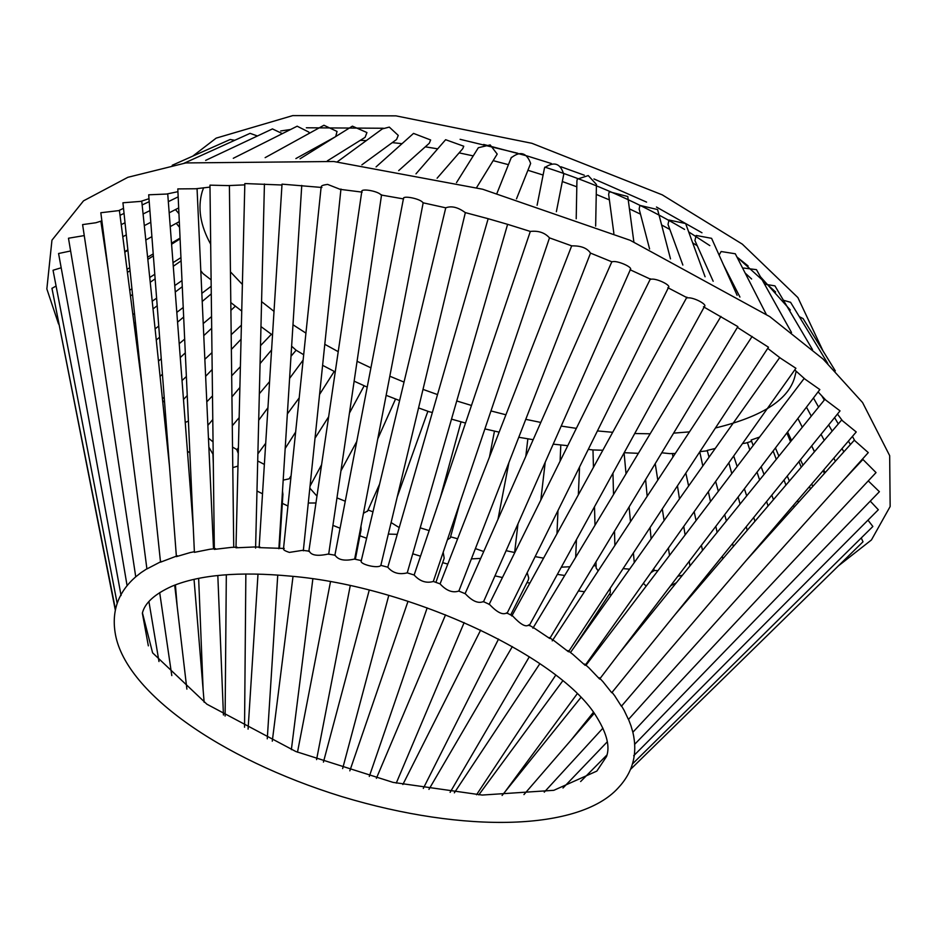 <?xml version="1.0" encoding="UTF-8"?>
<svg xmlns="http://www.w3.org/2000/svg" width="937" height="937" viewBox="0 0 937 937"><rect width="100%" height="100%" fill="white"/><g stroke="black" fill="none" stroke-linecap="round" stroke-linejoin="round"><path stroke-width="1.41" d="M653.874 568.501L654.061 570.621L650.91 572.671M624.194 452.7L638.378 453.332M682.417 575.248L677.849 576.243M661.756 452.794L669.932 453.649M709.426 574.451L708.138 573.725M709.04 457.197L707.201 450.416L715.224 448.483M742.479 443.588L745.735 443.084M753.172 445.485L751.123 440.015L759.567 437.064M799.32 316.683L803.114 318.615M783.402 300.238L790.57 302.311M764.545 284.145L774.934 285.867L812.496 349.606M742.912 268.685L743.662 268.041L756.464 269.657L791.519 332.518M719.101 255.087L721.139 251.526L735.299 253.775M713.174 281.264L694.926 240.54L696.156 235.468L711.593 238.326L737.126 295.319M682.862 265.054L668.022 224.447L668.971 220.031L685.626 223.545L705.081 276.778M639.151 209.056L639.889 205.39L657.598 209.56L670.494 258.87M613.876 233.418L608.652 194.439L609.237 191.71L627.778 196.524M576.923 180.876L577.333 179.119L588.249 175.582L596.436 184.46L595.651 226.11M537.1 205.262L544.538 167.782C554.048 161.164 560.431 163.307 563.699 174.223M511.215 157.814C520.222 150.728 526.688 152.602 530.647 163.436L516.498 198.831M456.495 182.633L478.35 147.718L490.18 144.919L497.207 154.078L476.57 187.634M415.993 173.837L445.625 139.707L463.756 146.219L462.749 148.69L437.11 178.206M376.065 166.891L413.533 133.405L430.645 139.976L429.251 143.291L398.682 170.616M337.226 161.867L382.366 128.873L389.3 127.104L398.26 135.396L396.574 139.484L361.869 164.853M300.051 158.786L352.406 126.155L366.941 132.55L365.102 137.341L327.353 160.871M265.136 157.65L323.933 125.253L337.039 131.449L335.715 136.556M297.146 126.202L308.87 132.105L309.175 133.382M272.444 128.919L282.377 133.628M184.179 163.19L250.085 133.347L257.441 135.982M172.209 165.275L230.174 139.496L234.718 140.304M175.465 209.595L178.944 213.695M176.238 223.311L179.564 227.351M200.577 265.733L200.659 267.525M200.811 270.793L203.024 273.604L211.106 279.87M230.807 302.569L241.746 311.084M188.407 421.064L185.245 422.47M260.978 326.603L271.414 334.263L260.509 345.671M213.05 441.913L208.447 438.106M291.618 346.21L296.104 350.215L303.682 354.713M238.279 453.449L236.85 449.842L238.42 447.71M322.621 365.184L322.504 366.332M291.091 475.773L289.146 478.83L283.185 480.131M316.964 496.106L309.831 488.142M354.139 381.172L367.21 387.122M367.503 511.016L363.451 513.277M386.138 395.32L399.584 400.556M399.209 527.59L391.162 522.6M429.205 411.741L432.355 412.514M459.774 503.192L450.275 537.92L447.406 539.771M451.517 419.132L465.513 423.055M483.715 551.542L475.41 548.59M484.897 428.912L499.105 432.133M518.77 437.274L533.165 439.687M569.977 566.744L561.322 567.166M553.205 444.15L567.763 445.684M544.854 167.114C594.913 183.195 641.482 203.95 684.572 229.401M688.672 231.884L709.824 245.611M745.173 273.089L751.638 279.015M796.204 371.228L795.22 375.151C789.95 398.787 763.362 416.403 715.458 427.975M689.468 431.875L673.609 433.14M650.161 433.796L634.724 433.526M612.693 432.297L597.431 430.926M576.349 428.361L561.193 426.077M540.801 422.435L525.762 419.343M505.863 414.763L490.965 410.945M471.463 405.463L456.741 400.954M437.52 394.582L423.032 389.405M404.011 382.085L389.815 376.217M370.911 367.854L357.067 361.272M338.222 351.668L324.788 344.301M305.93 333.115L292.976 324.764M274.014 311.365L261.575 301.609M242.39 284.45L230.443 271.859M210.684 244.217C200.284 225.395 197.473 207.838 202.228 191.546L203.61 187.775M602.831 450.252L592.98 449.936L593.449 467.34M483.679 144.45L527.472 156.057L551.366 163.53M775.637 292.016L736.962 257.031L748.101 265.944M760.422 276.755L790.301 310.018M280.702 130.969L290.634 129.482M306.329 127.783L383.362 128.252M598.181 570.879L596.131 567.986L595.967 561.884M643.356 583.318L646.19 586.117M668.514 588.518L670.728 585.766L676.362 582.732M861.267 537.943L863 541.797L630.566 769.336M867.978 520.152L872.862 526.489L632.475 763.948M870.262 501.131L878.332 509.74M868.259 480.892L879.398 491.714M862.508 459.036L876.036 472.588L632.862 732.23L630.87 725.449M852.436 436.408L854.743 440.648L868.283 452.606L628.446 719.487L624.077 710.269M837.455 414.06L842.386 420.678L856.231 431.969L621.383 706.275L614.649 695.711M818.083 391.889L825.802 400.122L840.032 410.874L611.756 692.748L602.878 681.597M794.728 369.939L805.152 379.239L819.84 389.581L599.645 679.056L588.811 667.718M767.719 348.377L780.685 358.309L795.911 368.276L585.168 665.352L572.589 654.143M737.407 327.388L768.481 347.217L568.478 651.777L554.142 640.791M704.132 307.172L737.864 326.615L549.75 638.507L534.266 628.141M528.737 624.885C525.938 627.509 520.585 624.546 512.68 615.996L506.671 612.857M668.28 287.917L687.395 297.896C693.638 296.806 709.824 305.743 703.464 306.786M506.741 612.903C502.794 615.281 497.09 612.47 489.618 604.494L483.223 601.531M590.486 253.084L612.048 261.891C616.089 259.736 634.22 267.607 630.051 269.727L650.758 279.308C655.9 277.657 673.153 286.113 667.858 287.706M483.328 601.589C478.257 603.779 472.26 601.167 465.326 593.753L458.661 591.013M458.755 591.06C452.594 593.121 446.375 590.732 440.074 583.892L571.711 245.775M458.802 591.2L590.544 253.072M590.451 253.06C587.136 248.047 580.917 245.658 571.757 245.881L549.48 237.869C544.795 232.669 538.412 230.525 530.319 231.439L507.608 224.33M549.492 237.881L433.304 581.49C426.183 583.47 419.799 581.327 414.142 575.013L530.319 231.416M414.131 575.002L407.232 572.858C399.127 574.861 392.65 572.987 387.801 567.236L488.165 218.708L507.573 224.33M465.361 212.535L380.844 565.374C378.407 569.075 358.461 564.074 361.366 560.619M361.26 560.689L445.754 207.827C451.505 205.648 457.994 207.229 465.267 212.594L488.165 218.708M361.471 560.631L354.42 559.084C344.605 561.251 338.175 559.975 335.106 555.243M321.813 187.47C320.337 186.088 322.281 185.069 327.657 184.413L340.178 189.344L362.15 192.132C358.836 187.868 377.892 190.726 381.101 195.001L403.589 198.937C401.54 194.884 420.971 198.726 422.95 202.779L445.754 207.827M335.223 555.254L328.255 554.048C317.584 556.367 311.26 555.407 309.304 551.179M308.823 551.436L361.752 191.816M309.397 551.19L302.628 550.335L289.381 552.397C284.18 550.687 282.47 549.375 284.262 548.461L259.127 547.618L282.025 184.144L321.918 187.482M283.489 548.824L321.145 186.908M254.114 546.997L235.983 547.805L244.838 183.558L281.978 184.999M231.205 547.407L214.339 549.387L209.97 185.151L228.206 185.596L244.803 184.87M209.935 549.246L194.404 552.338L177.807 188.911L195.798 188.759L209.993 187.095M190.281 552.549L176.402 556.625L148.69 194.802L166.517 194.053L177.936 191.698M177.386 555.782L160.52 562.177L122.934 202.779L140.726 201.385L148.983 198.714M161.246 561.474L146.91 568.935L100.821 212.734L118.718 210.626L123.508 208.33M141.147 572.554L135.736 576.817L82.597 224.599L95.879 222.748L101.875 220.851M127.092 585.719L68.471 238.232L84.26 235.585M121.06 595.534L58.574 253.505L70.615 250.975M117.16 603.323L53.046 270.254L61.186 267.771M51.957 288.35L56.091 286.031M115.31 610.104L55.517 306.352M165.65 429.673L166.634 429.064M208.869 447.172L212.922 454.117L213.308 463.639M232.786 467.61L237.975 466.099M282.494 491L282.915 494.291L279.472 548.098M308.285 503.005L315.956 502.993M360.956 526.266L361.096 529.616L355.357 559.272M388.41 534.09L397.265 534.348M443.189 552.244L444.185 558.229L435.916 582.381M471.393 558.885L480.669 558.417M527.191 572.694L528.737 577.988L528.327 579.944L510.688 614.953M557.363 574.381L564.706 575.482M574.1 647.42L610.28 592.77L610.21 588.237M460.09 139.308L517.704 153.235M561.017 166.786L584.301 175.207M593.953 178.944L646.589 202.111M656.45 207.042L701.965 232.763M634.279 562.587L633.389 552.947M630.484 521.698L629.102 506.94M626.033 473.806L624.089 452.899M651.11 538.857L650.067 527.543M647.162 496.305L645.605 479.58M669.533 555.43L668.386 548.04M664.099 520.55L662.283 508.932M657.797 480.107L655.221 463.628M689.937 565.96L689.21 561.31M685.099 534.968L683.764 526.36M679.477 498.871L677.451 485.846M672.953 457.022L672.415 453.555M702.516 550.429L701.403 545.275M696.074 520.55L694.165 511.707M688.613 485.987L685.837 473.08M722.825 558.792L722.275 556.273M717.121 532.392L715.821 526.325M710.492 501.6L708.349 491.702M702.809 465.994L699.763 451.868M733.343 546.505L732.558 543.589M726.398 520.949L724.688 514.671M718.328 491.293L715.645 481.431M747.211 530.307L746.239 526.699M740.078 504.059L738.145 496.973M731.785 473.595L728.845 462.808M761.992 542.91L761.781 542.289M754.953 521.265L753.711 517.458M746.695 495.884L744.388 488.774M737.15 466.544L733.706 455.956M775.262 528.14L774.887 526.981M768.047 505.968L766.607 501.541M759.591 479.955L757.049 472.131M749.811 449.901L747.433 442.58M781.54 521.159L781.036 519.801M773.47 499.632L771.783 495.146M764.042 474.462L761.137 466.743M794.178 507.104L793.487 505.254M785.92 485.097L784.023 480.037M776.269 459.353L773.13 450.99M798.371 502.431L797.563 500.499M789.376 481.068L787.256 476.043M778.881 456.143L775.438 447.956M810.458 488.985L809.451 486.608M801.264 467.165L798.933 461.625M790.559 441.725L786.857 432.941M812.812 486.362L811.7 483.972M802.986 465.162L800.467 459.727M791.554 440.495L787.595 431.969M824.431 473.431L823.131 470.62M814.417 451.81L811.77 446.117M825.11 472.681L823.728 469.929M814.558 451.646L811.665 445.895M802.295 427.225L797.891 418.441M835.417 461.203L833.789 458.17M824.244 440.331L821.035 434.335M811.278 416.133L806.476 407.162M843.85 451.833L842.012 448.577M832.15 431.102L828.659 424.918M818.598 407.103L813.445 397.979M850.409 444.525L848.407 441.104M838.299 423.911L834.586 417.597M824.291 400.076L821.726 395.719M835.324 370.888L803.068 318.545M827.781 363.474L790.523 302.229M739.937 297.052L723.505 264.913M766.138 314.094L735.276 253.74M649.587 248.961L639.151 209.033M633.857 241.898L627.778 196.489M576.208 218.754L576.923 180.841M556.367 211.703L563.887 173.568M497.02 193.163L511.379 157.322M295.881 158.564L335.013 136.989M233.29 158.294L297.205 126.179M205.648 160.391L272.515 128.884M101.29 224.048L102.227 223.603M120.03 215.287L124.047 213.413M142.143 204.957L149.217 201.654M102.742 233.641L103.48 233.29M121.236 224.622L125.019 222.772M143.092 213.964L149.897 210.638M168.332 201.642L178.171 196.852M122.794 236.71L126.296 234.906M144.31 225.63L150.787 222.292M169.187 212.816L178.674 207.932M124.715 251.561L127.854 249.839M145.809 240.001L151.888 236.663M170.241 226.602L179.307 221.636M127.022 269.329L129.728 267.736M147.613 257.206L153.211 253.904M171.506 243.14L180.056 238.115M124.797 252.147L127.9 250.308M129.728 290.224L131.93 288.819M149.733 277.493L154.769 274.283M173.005 262.676L180.946 257.628M127.409 272.374L130.032 270.699M147.835 259.373L153.363 255.848M171.588 244.252L180.091 238.841M132.878 314.609L134.506 313.485M152.216 301.21L156.608 298.165M174.75 285.586L181.989 280.573M130.466 295.951L132.527 294.523M150.225 282.26L155.12 278.863M173.275 266.284L181.087 260.861M136.544 342.954L137.516 342.216M155.097 328.852L158.74 326.088M176.812 312.361L183.219 307.488M201.842 293.34L211.188 286.242M134.014 323.359L135.432 322.281M153.012 308.917L157.182 305.755M175.254 292.028L182.27 286.687M200.893 272.538L201.701 271.929M158.47 361.096L161.246 358.766M179.213 343.703L184.671 339.124M203.224 323.558L211.551 316.577M138.137 355.217L138.817 354.643M156.268 340.002L159.595 337.215M177.561 322.152L183.652 317.034M202.205 301.468L211.282 293.867M162.417 398.857L164.186 397.206M182.036 380.563L186.369 376.51M204.852 359.281L211.985 352.628M231.193 334.708L241.395 325.186M160.075 376.393L162.429 374.203M180.267 357.559L185.292 352.874M203.774 335.633L211.692 328.255M230.9 310.334L235.105 306.399M206.796 401.844L212.5 395.871M231.685 375.807L240.387 366.707M183.476 399.49L187.248 395.555M205.625 376.334L212.184 369.471M231.369 349.407L241.055 339.276M232.282 425.761L239.158 417.633M259.338 393.739L269.587 381.617M290.985 356.283L296.115 350.215M207.873 425.363L212.781 419.553M231.943 396.878L239.884 387.473M260.076 363.579L271.578 349.969M257.886 453.848L265.698 443.26M287.354 413.931L299.196 397.897M258.694 420.256L267.935 407.736M289.592 378.407L303.131 360.077M315.031 438.176L328.641 416.778M285.176 448.483L295.635 432.039M319.576 394.442L334.24 371.415M340.951 470.831L356.751 441.526M310.03 486.174L321.578 464.764M349.442 413.1L364.153 385.81M367.421 511.379L379.59 484.113M377.775 438.832L395.496 399.139M397.452 496.329L427.893 411.273M440.437 497.219L460.981 422.072M489.536 456.67L494.408 431.43M497.969 519.309L508.908 462.597M514.577 553.041L517.974 523.842M525.809 456.331L527.8 439.242M540.813 500.077L545.217 462.222M556.976 533.75L557.972 510.56M560.103 461.156L560.783 445.438M575.669 557.304L576.431 539.665M578.352 494.818L579.558 467.013M192.741 156.151L216.166 138.126L292.766 115.602L395.964 115.86L531.911 143.302L662.236 194.837L742.327 244.147L797.879 297.556L822.991 350.883M392.287 142.623L402.043 143.677M425.304 146.828L437.696 148.842M459.107 152.872L473.232 155.893M493.424 160.719L508.44 164.666M527.941 170.288L543.062 175.02M562.317 181.532L576.805 186.803M596.248 194.404L609.378 199.886M629.43 208.869L640.486 214.14M661.627 224.974L669.85 229.46M692.701 242.894L697.269 245.763M329.484 140.035L330.164 140.023M360.312 140.327L366.308 140.609M669.744 453.649L675.308 453.449M699.904 451.657L707.306 450.802M745.571 443.142L751.603 441.304M271.379 334.298L272.515 335.059M323.031 365.547L335.247 371.93M418.605 407.946L429.24 411.753M588.284 449.385L593.039 449.959M594.503 506.765L594.995 525.259M614.883 545.439L614.508 531.15M613.524 494.537L612.962 473.15M478.807 794.881L562.75 680.848M505.148 791.66L577.169 693.837M502.091 795.466L580.835 697.55M571.02 740.16L593.39 712.343M523.959 794.576L594.163 713.408M544.268 792.152L602.913 728.166M562.996 788.017L607.293 741.799M580.624 781.552L606.965 754.953M633.681 755.772L878.356 509.716M634.607 744.376L879.41 491.691M843.288 480.423L862.719 459.669M746.309 560.373L854.427 440.062M675.015 614.637L841.777 419.858M619.626 652.784L824.97 399.221M586 665.235L804.215 378.384M570.469 652.527L779.725 357.559M552.221 640.873L752.142 336.442M532.919 628.188L720.951 316.425M511.789 616.007L686.926 297.146M529.194 625.67L704.39 306.692M489.091 604.482L650.442 278.816M507.011 613.419L668.409 287.659M465.068 593.718L611.896 261.634M483.469 601.882L630.332 269.715M407.244 572.847L507.608 224.318M354.631 559.178L423.196 202.65M334.849 555.407L403.425 198.796M328.664 554.306L381.57 194.779M303.307 550.804L340.951 189.016M278.863 548.731L301.761 185.409M255.59 548.098L264.433 184.003M233.735 547.29L229.401 185.538M213.507 548.836L197.051 188.595M193.245 526.992L167.723 193.783M169.503 466.556L141.733 201.045M141.991 385.06L119.374 210.298M108.259 270.207L100.915 221.53M115.462 609.39L51.945 288.291M148.351 645.851L142.354 613.161M158.985 661.534L148.924 601.589M171.799 675.589L159.688 592.582M186.885 689.128L174.68 585.145M204.149 702.281L194.041 579.347M177.187 606.485L175.406 584.864M223.439 715.013L217.817 575.505M203.142 690.019L198.644 578.375M244.545 727.229L245.857 573.959M225.114 716.044L226.321 574.744M267.268 738.824L277.75 575.025M248.082 729.127L258.003 574.053M291.36 749.659L312.853 578.925M272.28 741.19L293.023 576.396M316.565 759.614L350.227 585.777M297.486 752.2L330.468 581.83M342.637 768.586L388.75 595.51M323.429 762.109L369.213 590.24M349.829 770.835L407.993 601.378M369.295 776.445L427.155 607.902M376.393 778.331L445.543 614.836M396.269 783.109L464.155 622.578M402.863 784.527L480.658 630.109M423.29 788.439L498.543 639.057M428.935 789.387L512.34 646.589M450.123 792.362L529.323 656.778M838.392 565.889L871.445 539.946L890.15 506.53L889.67 455.651L862.567 402.535L823.119 359.094L769.804 316.636L630.168 240.294L482.684 189.239L333.771 161.504L185.831 162.933L127.865 177.304L83.522 200.846L51.957 240.177L46.85 288.947L58.562 324.026M187.447 451.236L189.86 452.794M256.972 491L262.512 493.787M282.33 503.38L287.952 505.992M332.916 525.376L340.072 528.222M359.902 535.8L366.636 538.26M412.737 553.79L420.49 556.18M442.686 562.657L447.71 564.051M494.97 575.868L502.443 577.532M527.016 582.556L529.873 583.095M578.445 590.942L584.489 591.727M609.144 594.491L611.486 594.714M688.59 597.876L689.374 597.853M629.629 569.146L623.082 568.63M654.061 570.516L657.973 570.633M162.616 400.661L164.572 402.184M232.54 447.09L236.991 449.655M257.71 460.957L264.363 464.436M290.177 477.214L290.903 477.554M336.957 497.887L345.261 501.225M368.03 509.997L372.961 511.825M420.209 527.836L429.146 530.588M450.58 536.819L457.561 538.752M506.109 550.675L514.636 552.525M535.156 556.613L543.565 558.159M593.683 565.667L596.073 565.948M539.853 663.701L454.34 792.843M476.535 794.752L555.7 675.202M290.693 576.15C239.181 571.336 199.511 574.732 171.705 586.351C154.687 594.105 144.93 602.948 142.436 612.88L152.602 652.843L206.901 704.202L295.811 751.509L393.06 782.383L482.215 795.056L553.837 790.313L596.834 771.092L606.52 756.546C610.116 746.848 606.977 733.905 597.103 717.707C562.212 657.891 411.46 586.316 290.693 576.15M632.862 732.207C637.874 753.688 632.908 772.346 617.963 788.181C579.546 830.217 466.099 834.153 341.654 796.555C219.153 758.63 123.403 690.838 115.028 632.006C111.784 610.057 118.706 591.634 135.783 576.759M631.175 726.327L628.376 718.995M624.417 710.878L621.196 705.327M614.988 696.156L612.072 692.349M603.123 681.855L599.212 677.72M588.975 667.87L584.665 664.052M572.683 654.225L567.963 650.606M554.411 640.955L549.258 637.523M534.324 628.177L528.761 624.897M440.015 583.845L433.245 581.42M387.859 567.225L380.914 565.374M260.064 547.103L253.833 546.985M237.061 547.149L231.088 547.407M215.487 548.613L209.747 549.269M194.381 551.717L189.953 552.619M147.296 568.513L140.972 572.683"/></g></svg>
